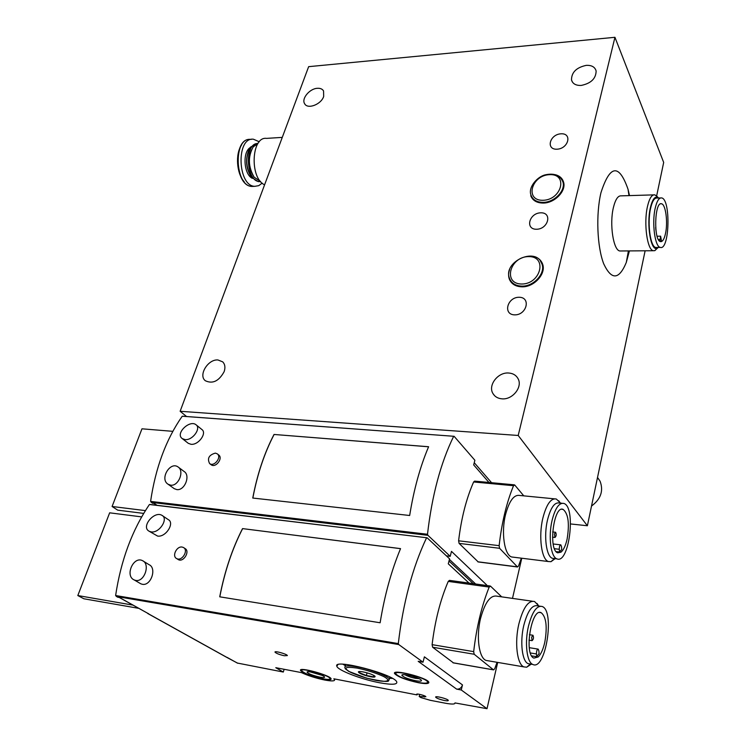 <?xml version="1.0" encoding="UTF-8"?>
<svg xmlns="http://www.w3.org/2000/svg" width="746" height="746" viewBox="0 0 746 746"><rect width="100%" height="100%" fill="white"/><g stroke="black" fill="none" stroke-linecap="round" stroke-linejoin="round"><path stroke-width="1.12" d="M655.92 230.253L655.659 227.455M660.257 241.518L661.432 240.548L660.611 236.184L659.809 241.266M656.639 195.946L663.679 162.432L614.946 37.3L518.2 435.468L180.131 411.279L186.575 416.52M180.131 411.279L308.648 66.664L614.946 37.3M323.68 96.467C321.181 104.477 307.557 109.625 304.638 103.731C301.225 98.77 309.562 88.653 317.311 88.298C320.276 88.103 322.365 88.979 323.559 90.947L323.68 96.467M224.145 371.667C218.904 381.178 212.619 384.19 205.29 380.712C198.1 375.219 208.078 358.985 217.953 359.973L222.681 361.838C225.022 364.235 225.516 367.517 224.145 371.667M570.569 523.953L587.382 525.753L645.122 250.787M514.665 314.868C526.732 315.176 531.199 297.281 519.169 297.272C507.271 297.02 502.655 314.681 514.665 314.868M536.57 229.255C548.338 229.115 552.516 212.405 540.775 212.815C529.166 212.992 524.848 229.498 536.57 229.255M557.048 149.2C568.536 148.678 572.452 133.04 560.992 133.804C549.662 134.364 545.615 149.825 557.048 149.2M521.836 286.828C534.117 287.378 546.548 273.568 542.538 263.916C540.813 259.552 537.334 256.969 532.103 256.167C537.334 256.969 540.813 259.552 542.538 263.916L542.538 263.916C546.548 273.568 534.117 287.378 521.836 286.828C515.784 286.595 511.672 284.17 509.499 279.536C511.672 284.17 515.784 286.595 521.836 286.828M509.658 269.52C508.296 273.092 508.25 276.44 509.499 279.536L509.499 279.536C508.25 276.43 508.296 273.092 509.658 269.511M543.274 203.061C554.754 203.117 566.522 190.892 563.538 182.052C562.363 178.294 559.64 175.842 555.36 174.695C559.64 175.832 562.363 178.285 563.538 182.052L563.538 182.052C566.522 190.892 554.754 203.117 543.274 203.061C536.831 203.005 532.653 200.562 530.76 195.732C532.653 200.562 536.831 203.005 543.274 203.061M581.199 85.436C590.981 83.412 595.961 78.61 596.129 71.01C595 67 591.709 65.116 586.263 65.359C576.397 67.485 571.473 72.362 571.511 79.981C572.676 83.804 575.912 85.622 581.199 85.436M502.067 398.84C512.521 399.875 522.76 387.071 518.125 378.819C516.223 375.257 513.043 373.317 508.585 373.009C497.918 372.086 487.781 385.318 492.938 393.524C494.859 396.741 497.899 398.513 502.067 398.84M518.2 435.468L587.382 525.753M629.512 195.601L628.048 189.307C619.031 163.523 610.004 164.652 600.95 192.71C595.793 214.466 597.145 247.075 603.738 263.87C611.534 280.375 619.049 279.899 626.295 262.443L629.419 250.908M597.527 477.44L600.073 481.207C603.682 490.849 600.838 499.121 591.522 506.04M653.627 194.874L621.213 195.853C617.986 195.545 615.385 199.462 613.389 207.612C609.305 224.201 613.398 250.516 619.907 250.982L621.176 250.973M657.235 196.627L654.792 194.837C651.771 194.51 649.309 198.483 647.416 206.745C643.537 223.567 647.286 250.255 653.393 250.731L654.829 250.647L657.543 248.092M658.597 198.007L658.308 197.755C655.081 195.666 652.414 199.098 650.298 208.05C646.381 225.022 650.969 251.514 657.039 248.325L658.382 247.439M660.564 197.951L657.021 198.054C654.363 197.765 652.19 201.28 650.531 208.591C647.127 223.455 650.409 247.038 655.781 247.467L656.834 247.458M661.04 241.648L661.385 240.604M655.137 208.479C651.762 223.371 655.007 247.001 660.331 247.42C669.591 250.647 670.924 198.94 661.581 197.914C658.942 197.625 656.797 201.15 655.137 208.479M665.544 233.311C664.462 238.375 663.017 241.154 661.189 241.629L660.536 241.611C653.487 241.005 654.475 201.243 661.497 203.779C665.637 204.18 668.034 222.038 665.544 233.311M174.322 488.695L176.811 489.6C184.738 490.84 190.724 475.407 184.103 471.481L178.042 466.931M274.034 434.461C264.401 452.906 257.305 474.102 252.763 498.048L409.666 515.495C413.816 489.628 420.119 466.716 428.605 446.742L274.034 434.461L428.577 446.789M488.984 482.475L473.682 464.917L474.876 460.263L454.118 436.307L182.22 416.231C166.106 439.319 155.56 467.705 150.589 501.396L152.38 503.177L154.245 503.401L157.024 505.303M453.661 436.307C440.662 462.977 431.934 495.633 427.495 534.267L150.589 501.396M209.626 463.564C207.034 458.436 208.945 454.957 215.361 453.111L217.235 453.81C222.066 457.037 214.149 467.21 209.626 463.564L211.109 464.721C215.65 468.395 223.39 458.109 218.69 454.976M182.304 438.629C174.834 433.64 189.764 419.429 196.021 424.763C201.364 428.185 192.701 440.532 185.073 439.618L182.304 438.629L188.262 443.31L191.023 444.299C198.623 445.222 207.201 432.95 201.858 429.519M446.397 555.854L450.202 556.339L427.943 535.33L151.158 502.347M512.493 598.395L521.771 558.232M427.495 534.267L150.673 501.452M427.943 535.33L427.57 534.332M450.202 556.339L451.479 551.369L486.616 584.901L486.439 585.489M486.476 585.489L486.616 584.901M514.311 484.825L474.624 481.133L473.626 481.972C466.306 498.626 461.298 518.237 458.603 540.803L459.088 543.386L478.242 561.952M172.839 431.337L141.973 428.81L112.087 506.487L117.709 510.152L143.717 513.407M145.423 510.618L112.087 506.487M274.099 434.508C264.466 452.943 257.379 474.12 252.838 498.058M554.483 533.912L554.949 537.456C556.33 536.169 556.544 534.444 555.611 532.29L554.483 533.912M561.542 546.706L560.824 544.86C559.817 545.065 559.304 546.538 559.295 549.28L559.5 551.993L561.747 549.41L561.542 546.706M556.106 551.592L559.5 551.993M567.119 539.041C565.636 545.624 563.584 550.007 560.973 552.171L557.728 552.823C547.984 550.156 553.793 504.622 563.165 509.434C568.312 513.724 569.627 523.589 567.119 539.041M552.021 520.633C548.198 536.794 550.865 557.085 556.88 558.847C569.198 564.722 576.304 506.73 563.827 503.438C559.08 502.506 555.145 508.24 552.021 520.633M562.036 503.261L559.341 503C554.567 502.058 550.604 507.774 547.452 520.148C543.62 536.271 546.305 556.525 552.366 558.297L554.203 558.521M560.013 502.543L556.311 499.018C550.884 497.955 546.38 504.408 542.799 518.367C538.425 536.598 541.493 559.528 548.385 561.533L550.968 561.701L555.173 558.642M554.259 498.822L519.794 495.465C514.059 494.384 509.322 500.706 505.583 514.414C501.014 532.327 504.324 554.921 511.607 556.964L513.817 557.243M523.776 495.857L514.759 485.04L513.537 485.702C506.553 502.683 501.75 522.676 499.139 545.662L499.587 548.291L517.51 566.988L518.517 566.028L521.361 558.176M170.675 485.18L168.176 484.285C159.327 479.193 170.107 461.093 178.033 466.94C184.663 470.875 178.63 486.411 170.675 485.18M140.929 583.848L142.393 584.304C151.065 586.104 157.042 567.995 149.041 564.666L142.514 560.656M242.543 528.606C232.192 548.814 224.583 571.548 219.725 596.819L380.124 622.77C384.582 595.364 391.389 570.643 400.546 548.627L242.543 528.606L400.527 548.664M469.057 583.092L448.281 563.817L449.568 558.829L427.113 537.801L149.433 504.501C132.182 529.949 120.917 560.293 115.621 595.522L398.383 643.612L115.621 595.522M426.535 537.866C412.482 567.631 403.073 602.871 398.308 643.556M176.699 558.586C171.692 556.367 176.606 545.96 182.108 547.06L183.385 547.471C188.943 550.11 182.005 561.682 176.699 558.586L178.294 559.612C183.581 562.698 190.398 551.07 184.961 548.515L183.889 547.797M149.256 531.301L157.593 536.076C165.882 537.493 175.012 522.815 168.232 519.608L161.957 515.346C168.745 518.554 159.513 533.315 151.186 531.907L149.256 531.292C140.528 526.993 154.329 510.506 161.957 515.355M150.338 504.566L149.666 504.529M115.761 595.588L117.551 597.173L119.444 597.49L147.037 612.904M237.265 663.035L283.303 672.043L284.133 669.293M283.303 672.043L275.768 667.689L301.421 672.603C308.163 675.727 315.94 678.207 324.752 680.035C331.56 681.284 334.842 681.191 334.609 679.746L333.826 678.813L416.772 694.871L417.331 694.06M226.215 657.086L237.806 663.259M461.261 689.985L462.483 684.921C461.457 687.933 459.517 689.341 456.645 689.127L461.261 689.985L487.007 708.7L454.957 702.918C455.209 704.317 451.992 704.42 445.315 703.208L430.274 700.308L420.819 697.566L419.187 696.484L425.882 696.727C425.574 695.589 415.923 693.137 416.678 694.386L417.145 694.806M456.645 689.127L418.189 661.329L423.019 662.187L398.793 644.572L116.245 596.446M418.702 682.777C425.752 684.007 429.127 683.821 428.819 682.226C427.542 677.694 391.575 668.649 394.597 673.591C397.916 676.92 405.955 679.988 418.702 682.777M284.31 655.753L287.369 655.575C287.024 654.046 274.174 650.503 275.022 652.163C276.328 653.459 279.424 654.652 284.31 655.753M444.439 700.494C447.115 700.97 448.393 700.932 448.271 700.363C447.768 698.778 434.666 695.505 435.673 697.202C436.83 698.349 439.748 699.45 444.439 700.494M379.919 682.823C392.004 684.977 397.609 684.642 396.732 681.835C393.804 674.179 333.033 658.354 336.819 666.159C337.285 670.141 361.717 679.522 379.919 682.823M323.111 679.047C328.641 680.063 331.308 679.979 331.112 678.804C330.403 675.214 298.26 666.467 300.545 670.477C303.697 673.479 311.222 676.333 323.111 679.047M419.187 696.484L419.728 694.367M487.007 708.7L497.694 662.42M398.793 644.572L398.383 643.612M423.019 662.187L424.399 656.834L462.483 684.921M490.122 585.992L449.437 580.379L448.243 581.395C440.354 599.831 434.974 620.914 432.102 644.656L432.633 647.23L453.428 662.849M147.988 613.436L148.557 613.669M389.552 678.328L392.387 678.384M342.936 664.238L345.37 665.684M141.684 516.894L109.653 512.819L77.817 595.55L83.841 598.768L138.868 608.363M133.03 605.127L77.817 595.55M242.609 528.653C232.258 548.851 224.658 571.576 219.8 596.828M531.646 637.14L532.066 640.655C533.567 639.378 533.866 637.578 532.952 635.256L531.646 637.14M538.873 650.82L538.202 649.123C537.064 649.346 536.477 650.96 536.439 653.962L536.672 656.713L539.106 653.561L538.873 650.82M531.656 655.883L536.672 656.713M544.822 642.11C543.228 649.207 541.018 654.158 538.183 656.965L533.903 658.112C523.664 654.662 531.516 607.085 541.242 612.746C546.24 616.979 547.433 626.771 544.822 642.11M528.392 626.481C524.541 642.931 526.835 662.262 532.775 664.434C545.643 671.316 555.22 610.62 542.146 606.489C536.7 605.286 532.122 611.953 528.392 626.481M540.169 606.2L537.549 605.827C532.066 604.624 527.45 611.272 523.701 625.763C519.831 642.175 522.153 661.478 528.131 663.651L530.154 663.996M538.444 605.603L534.574 601.528C528.355 600.166 523.114 607.654 518.843 624.02C514.423 642.567 517.081 664.416 523.878 666.887L526.667 667.213L531.236 664.173M532.308 601.211L497.144 596.213C490.579 594.804 485.068 602.125 480.62 618.182C476.013 636.385 478.876 657.916 486.047 660.424L488.481 660.844M501.685 596.856L490.514 586.142L489.19 587.065C481.646 605.911 476.48 627.433 473.682 651.631L474.176 654.251L493.554 669.889L494.738 668.733L497.05 662.308M135.781 580.435L134.308 579.987C124.526 576.052 133.431 555.817 142.505 560.656C150.524 563.985 144.491 582.234 135.781 580.435M363.022 671.885C368.766 673.125 372.767 674.57 375.014 676.23C375.592 677.564 372.683 677.405 366.277 675.727C361.167 674.16 358.537 672.873 358.378 671.876C358.705 671.391 360.253 671.4 363.022 671.885M374.072 675.55L373.615 676.846L366.351 675.494L359.591 672.799L359.908 671.754M367.079 672.855L366.351 675.494M373.988 675.494L373.615 676.846M418.208 682.441C406.365 679.848 398.896 676.995 395.818 673.899C393.011 669.321 426.414 677.713 427.589 681.919C427.878 683.401 424.754 683.578 418.208 682.441M415.709 680.725C407.913 678.991 403.297 677.172 401.87 675.279C401.311 672.967 419.672 677.592 421.331 680.193C421.938 681.284 420.063 681.462 415.709 680.725M419.01 678.673L415.438 678.319C410.934 677.396 407.456 676.212 405.003 674.766M322.598 678.739C311.548 676.221 304.564 673.563 301.636 670.775C299.519 667.055 329.359 675.177 330.021 678.515C330.198 679.606 327.727 679.681 322.598 678.739M320.006 677.182C312.788 675.512 308.48 673.834 307.072 672.146C306.69 670.262 323.279 674.785 324.473 676.892C324.892 677.704 323.4 677.797 320.006 677.182M321.936 675.326L310.327 671.922M264.588 184.794C249.518 178.378 251.281 136.145 266.527 138.383L282.268 137.385M260.559 181.474L254.153 177.212C248.138 166.75 247.831 156.641 253.211 146.887L257.902 143.614M253.771 176.625C248.623 168.242 247.831 159.364 251.402 149.983M260.615 181.548L259.524 181.558C245.844 181.586 244.175 142.598 257.957 143.53M259.617 181.567L258.2 181.614L251.486 177.278C245.509 166.862 245.192 156.8 250.535 147.093L256.95 143.624M251.215 176.858C246.059 168.475 245.238 159.56 248.772 150.114M262.191 183.134L258.722 185.661L254.862 186.323C237.536 186.323 235.904 137.003 253.398 139.213L259.3 141.777M658.392 239.531L659.725 239.522M543.219 202.362C554.39 202.418 565.832 190.528 562.922 181.931L561.645 179.18L562.922 181.931C560.125 175.291 554.306 172.923 545.447 174.806C537.437 176.438 527.739 187.405 531.049 195.238L531.049 195.238C532.896 199.947 536.952 202.315 543.219 202.362M543.069 200.292C561.813 199.825 568.265 173.687 549.634 174.657C531.301 175.217 524.494 200.87 543.069 200.292M521.78 286.128C533.726 286.66 545.82 273.223 541.904 263.842L540.421 261.053L541.904 263.842C536.113 245.947 501.76 262.35 509.779 279.023C511.887 283.536 515.887 285.905 521.78 286.128M521.613 284.021C540.831 284.235 547.732 256.26 528.634 256.605C509.854 256.521 502.571 283.937 521.613 284.021M475.65 583.997L449.418 559.416M554.455 548.702L559.295 549.28M517.323 566.857L477.85 561.794M499.587 548.291L459.088 543.386M499.139 545.662L458.603 540.803M513.537 485.702L473.626 481.972M226.756 657.319L147.997 613.566M424.474 697.016L424.744 695.953M530.378 652.964L536.439 653.962M493.442 669.824L452.971 662.765M474.176 654.251L432.633 647.23M473.682 651.631L432.102 644.656M489.19 587.065L448.243 581.395M357.157 668.09C367.191 670.197 375.993 672.995 383.556 676.473C391.51 680.669 387.733 682.497 376.18 680.408C366.473 678.347 357.894 675.634 350.443 672.249C342.759 667.763 344.997 666.383 357.157 668.09M389.888 677.06L388.619 680.538C389.216 682.264 381.859 681.462 366.538 678.133L348.736 671.381L345.295 668.798L344.866 667.483C344.484 665.609 348.522 665.395 356.998 666.84C370.361 669.19 388.582 676.146 389.337 679.121L388.853 680.277M252.353 178.331C243.886 174.639 242.254 152.231 250.162 147.605M253.938 186.36L252.045 186.435C234.682 186.435 233.05 137.189 250.572 139.39L251.561 139.325M244.166 181.679C236.631 173.706 235.158 153.918 241.527 145.106M657.086 236.23L660.49 236.184M597.518 477.505L600.073 481.207M492.938 393.524L494.551 395.65M304.638 103.731L305.133 104.412M571.511 79.981L572.49 82.181M626.295 262.443L628.402 250.917M628.99 195.62L628.048 189.307M619.907 250.982L653.393 250.731M658.308 197.755L656.21 195.545M657.039 248.325L654.829 250.647M655.781 247.467L660.331 247.42M660.723 203.798L661.497 203.779M156.688 505.266L153.909 503.363M453.988 436.298L182.807 416.24M491.586 482.718L474.251 462.725M552.525 537.176L554.949 537.456M552.637 531.954L555.434 532.271M553.168 543.974L560.619 544.841M561.766 509.294L563.165 509.434M552.366 558.297L556.88 558.847M560.414 503.102L558.679 500.706M554.483 558.558L550.968 561.701M511.607 556.964L548.385 561.533M517.51 566.988L478.055 561.924M217.394 453.932L218.699 454.976M174.312 488.714L168.167 484.294M201.868 429.5L196.03 424.754M148.258 613.585L119.239 597.462M237.526 663.175L227.082 657.375M337.854 664.714L336.819 666.159M394.82 672.743L394.597 673.591M300.722 669.889L300.545 670.477M334.823 679L334.609 679.746M426.954 537.782L150.151 504.473M473.253 583.67L448.999 561.029M528.979 640.161L532.066 640.655M529.39 634.697L532.765 635.228M529.278 647.677L537.978 649.085M539.684 612.513L541.242 612.746M528.131 663.651L532.775 664.434M538.696 605.994L537.055 603.486M530.425 664.033L526.667 667.213M486.047 660.424L523.878 666.887M493.554 669.889L453.092 662.84M226.476 657.226L147.699 613.482M140.919 583.857L134.299 579.996M359.777 671.512L358.378 671.876M345.146 666.486L345.734 664.425M427.589 681.919L427.794 681.117M396.023 673.116L396.238 672.314M402.784 674.748L401.87 675.279M330.021 678.515L330.217 677.844M301.794 670.234L301.999 669.554M307.725 671.782L307.072 672.146M259.524 181.558L258.2 181.614M254.862 186.323L252.045 186.435C234.235 186.444 232.593 137.311 250.572 139.39"/></g></svg>
